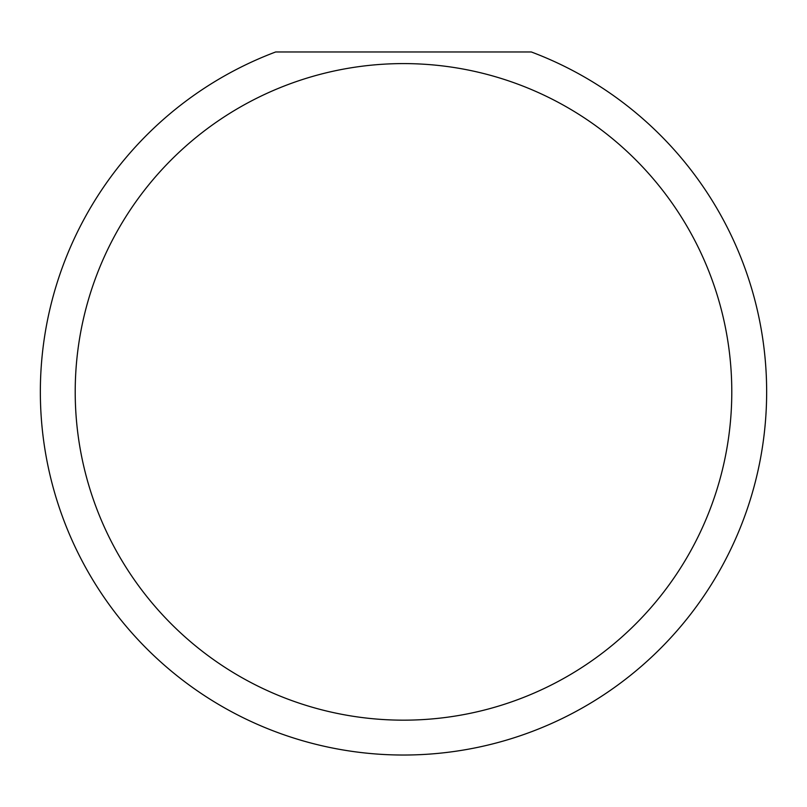 <?xml version="1.0" encoding="UTF-8"?>
<svg xmlns="http://www.w3.org/2000/svg" width="807" height="807" viewBox="0 0 807 807"><rect width="100%" height="100%" fill="white"/><g stroke="black" fill="none" stroke-linecap="round" stroke-linejoin="round"><path stroke-width="1.21" d="M731.788 391.879A328.288 328.288 0 0 0 403.5 63.592A328.288 328.288 0 0 0 75.212 391.879A328.288 328.288 0 0 0 403.5 720.167A328.288 328.288 0 0 0 731.788 391.879M531.329 51.971A363.15 363.15 0 0 1 403.5 755.029A363.15 363.15 0 0 1 275.671 51.971L531.329 51.971"/></g></svg>
